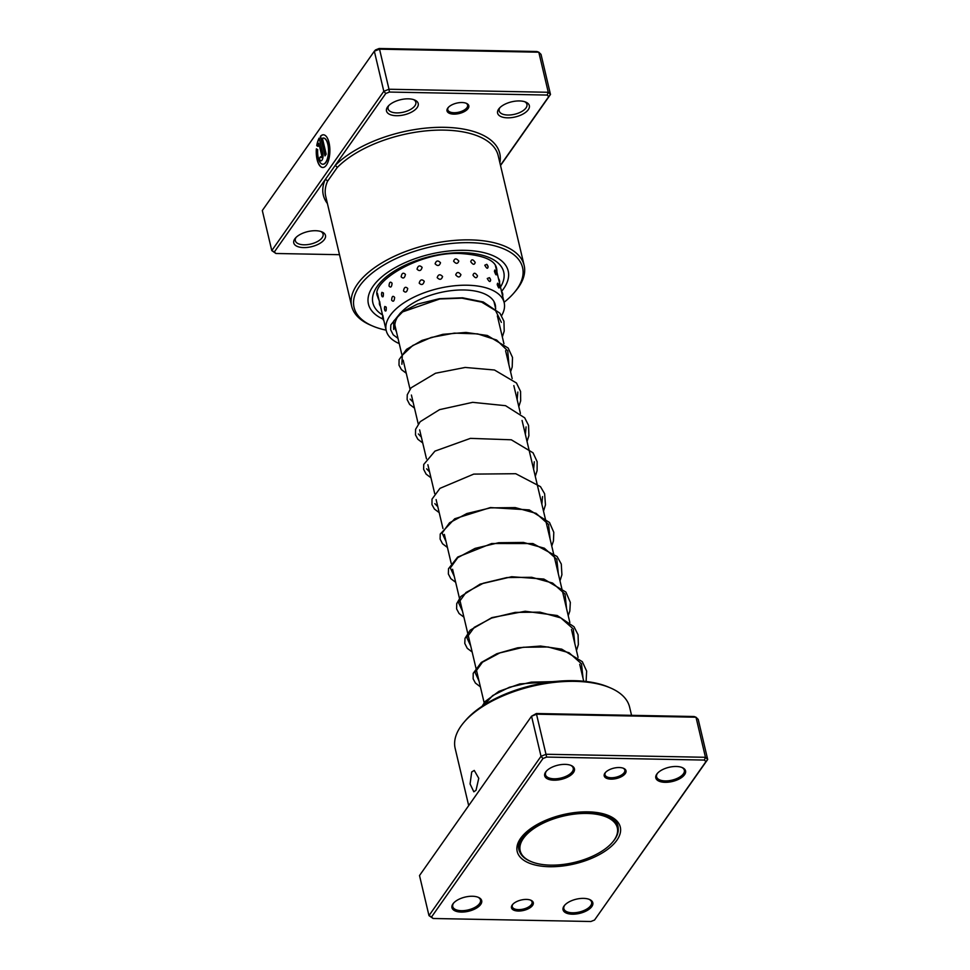 <?xml version="1.0" encoding="UTF-8"?>
<svg xmlns="http://www.w3.org/2000/svg" width="970" height="970" viewBox="0 0 970 970"><rect width="100%" height="100%" fill="white"/><g stroke="black" fill="none" stroke-linecap="round" stroke-linejoin="round"><path stroke-width="1.45" d="M541.369 864.367A49.906 23.813 166.7 0 0 612.506 842.227A49.906 23.813 166.7 0 0 596.126 814.206A49.906 23.813 166.7 0 0 532.639 829.411A49.906 23.813 166.7 0 0 530.942 861.505A49.906 23.813 166.7 0 0 541.369 864.367M612.785 841.899A50.719 24.201 166.7 0 0 613.064 841.572A50.719 24.201 166.7 0 0 617.951 826.925A50.719 24.201 166.7 0 0 596.404 813.102A50.719 24.201 166.7 0 0 542.861 822.087A50.719 24.201 166.7 0 0 519.217 850.253A50.719 24.201 166.7 0 0 530.154 861.178A50.719 24.201 166.7 0 0 530.554 861.348M611.039 779.14A11.204 5.347 -13.3 0 1 605.292 772.678A11.204 5.347 -13.3 0 1 619.199 767.537A11.204 5.347 -13.3 0 1 623.613 768.349A11.204 5.347 -13.3 0 1 623.965 774.969A11.204 5.347 -13.3 0 1 611.039 779.14M605.668 772.265A10.185 4.862 166.7 0 0 605.001 774.812A10.185 4.862 166.7 0 0 611.209 777.746A10.185 4.862 166.7 0 0 624.826 770.131A10.185 4.862 166.7 0 0 623.092 768.155M518.295 911.036A11.204 5.347 -13.3 0 1 512.56 904.573A11.204 5.347 -13.3 0 1 526.455 899.42A11.204 5.347 -13.3 0 1 530.869 900.233A11.204 5.347 -13.3 0 1 531.233 906.865A11.204 5.347 -13.3 0 1 518.295 911.036M512.936 904.149A10.185 4.862 166.7 0 0 512.257 906.695A10.185 4.862 166.7 0 0 518.465 909.63A10.185 4.862 166.7 0 0 532.081 902.015A10.185 4.862 166.7 0 0 530.347 900.039M476.04 790.259L473.833 791.811L470.074 783.954L471.711 771.962L474.245 770.422L478.756 778.279L476.04 790.259M665.117 782.317A15.277 7.287 -13.3 0 1 657.284 773.502A15.277 7.287 -13.3 0 1 676.248 766.482A15.277 7.287 -13.3 0 1 682.249 767.597A15.277 7.287 -13.3 0 1 682.747 776.63A15.277 7.287 -13.3 0 1 665.117 782.317M657.648 773.09A14.259 6.802 166.7 0 0 656.593 776.812A14.259 6.802 166.7 0 0 665.274 780.911A14.259 6.802 166.7 0 0 684.347 770.253A14.259 6.802 166.7 0 0 681.74 767.391M572.373 914.201A15.277 7.287 -13.3 0 1 564.54 905.386A15.277 7.287 -13.3 0 1 583.503 898.378A15.277 7.287 -13.3 0 1 589.517 899.481A15.277 7.287 -13.3 0 1 590.002 908.514A15.277 7.287 -13.3 0 1 572.373 914.201M564.904 904.974A14.259 6.802 166.7 0 0 563.849 908.696A14.259 6.802 166.7 0 0 572.542 912.794A14.259 6.802 166.7 0 0 591.615 902.136A14.259 6.802 166.7 0 0 588.996 899.275M461.259 912.079A15.277 7.287 -13.3 0 1 453.426 903.276A15.277 7.287 -13.3 0 1 472.39 896.256A15.277 7.287 -13.3 0 1 478.392 897.371A15.277 7.287 -13.3 0 1 478.889 906.392A15.277 7.287 -13.3 0 1 461.259 912.079M453.79 902.864A14.259 6.802 166.7 0 0 452.735 906.586A14.259 6.802 166.7 0 0 461.417 910.684A14.259 6.802 166.7 0 0 480.489 900.014A14.259 6.802 166.7 0 0 477.883 897.165M553.991 780.195A15.277 7.287 -13.3 0 1 546.159 771.38A15.277 7.287 -13.3 0 1 565.122 764.372A15.277 7.287 -13.3 0 1 571.136 765.476A15.277 7.287 -13.3 0 1 571.621 774.509A15.277 7.287 -13.3 0 1 553.991 780.195M546.534 770.968A14.259 6.802 166.7 0 0 545.479 774.69A14.259 6.802 166.7 0 0 554.161 778.801A14.259 6.802 166.7 0 0 573.234 768.131A14.259 6.802 166.7 0 0 570.627 765.281M463.793 722.504L465.176 720.88A87.591 41.795 -13.3 0 1 573.876 680.673A87.591 41.795 -13.3 0 1 608.348 687.027L610.3 687.863A89.628 42.765 166.7 0 0 575.04 681.364A89.628 42.765 166.7 0 0 463.793 722.504A89.628 42.765 166.7 0 0 455.16 748.404L468.692 805.609M631.555 715.327L629.615 707.166A89.628 42.765 166.7 0 0 610.3 687.863M549.457 866.719A52.962 25.268 -13.3 0 1 522.309 836.164A52.962 25.268 -13.3 0 1 588.038 811.854A52.962 25.268 -13.3 0 1 608.881 815.697A52.962 25.268 -13.3 0 1 610.579 847.004A52.962 25.268 -13.3 0 1 549.457 866.719M523.024 835.34A50.925 24.298 166.7 0 0 518.78 849.259A50.925 24.298 166.7 0 0 519.714 851.842M705.942 761.608L707.688 759.474L698.218 719.4L695.999 717.218L536.725 714.187L531.548 716.224L536.349 713.52L694.084 716.515L695.999 717.218L705.469 757.291L707.688 759.474L594.525 920.057L705.942 761.608L704.378 760.068L546.643 757.073L542.97 758.516L431.553 916.953L433.129 918.493L590.863 921.5L594.525 920.057M433.129 918.493L428.982 915.619L541.017 756.297L546.207 754.26L705.469 757.291L704.378 760.068M542.97 758.516L541.017 756.297L531.548 716.224L419.513 875.546L428.982 915.619L431.553 916.953M536.349 713.52L546.643 757.073M472.038 800.844L476.137 795.012M477.713 792.781L483.739 784.209M618.217 828.562A50.925 24.298 166.7 0 0 617.902 825.822A50.925 24.298 166.7 0 0 607.875 815.285M461.999 102.529A11.204 5.347 -13.3 0 1 466.4 103.341A11.204 5.347 -13.3 0 1 466.764 109.962A11.204 5.347 -13.3 0 1 453.839 114.133A11.204 5.347 -13.3 0 1 448.091 107.67A11.204 5.347 -13.3 0 1 461.999 102.529M448.467 107.258A10.185 4.862 166.7 0 0 447.8 109.804A10.185 4.862 166.7 0 0 453.996 112.726A10.185 4.862 166.7 0 0 467.625 105.112A10.185 4.862 166.7 0 0 465.879 103.135M323.41 138.055A13.083 5.444 91.1 0 1 323.507 138.055A13.083 5.444 91.1 0 1 328.563 147.682A13.083 5.444 91.1 0 1 325.908 162.342A13.083 5.444 91.1 0 1 323.01 164.233A13.083 5.444 91.1 0 1 322.913 164.233M317.687 149.635A13.083 5.444 -88.9 0 0 322.828 164.233A13.083 5.444 -88.9 0 0 325.714 162.329A13.083 5.444 -88.9 0 0 328.381 147.67A13.083 5.444 -88.9 0 0 323.325 138.055A13.083 5.444 -88.9 0 0 322.404 138.225L326.187 154.194L324.986 155.891L320.379 136.37A16.357 6.814 91.1 0 1 323.386 134.781A16.357 6.814 91.1 0 1 329.703 146.809A16.357 6.814 91.1 0 1 326.381 165.13A16.357 6.814 91.1 0 1 322.755 167.495A16.357 6.814 91.1 0 1 316.365 148.846L317.687 149.635M323.471 134.794A16.357 6.814 -88.9 0 0 320.561 136.382L320.379 136.37M322.804 153.393A4.911 2.037 91.1 0 1 322.016 160.123A4.911 2.037 91.1 0 1 320.924 160.838A4.911 2.037 91.1 0 1 319.227 158.474L320.427 156.776A1.637 0.679 -88.9 0 0 320.985 157.564A1.637 0.679 -88.9 0 0 321.349 157.334A1.637 0.679 -88.9 0 0 321.616 155.079L318.827 143.305A13.083 5.444 -88.9 0 0 318.063 146.458L316.741 145.67A16.357 6.814 91.1 0 1 319.191 138.067L322.804 153.393M318.827 143.305L321.797 155.091A1.637 0.679 91.1 0 1 321.531 157.334A1.637 0.679 91.1 0 1 321.167 157.564A1.637 0.679 91.1 0 1 321.082 157.552M500.471 165.239L548.741 96.6L547.177 95.06L389.431 92.053L385.769 93.496L335.002 165.7A2.037 1.431 -135.8 0 1 337.123 167.64L327.484 181.354A2.037 1.685 23.5 0 0 325.12 179.741L274.352 251.945L275.916 253.485L339.5 254.698M315.553 230.714A16.296 7.772 -13.3 0 1 321.967 231.903A16.296 7.772 -13.3 0 1 322.489 241.53A16.296 7.772 -13.3 0 1 303.683 247.592A16.296 7.772 -13.3 0 1 295.329 238.196A16.296 7.772 -13.3 0 1 315.553 230.714M296.105 237.359A14.259 6.802 166.7 0 0 295.329 240.693A14.259 6.802 166.7 0 0 304.01 244.804A14.259 6.802 166.7 0 0 323.083 234.134A14.259 6.802 166.7 0 0 320.888 231.503M408.297 98.831A16.296 7.772 -13.3 0 1 414.699 100.019A16.296 7.772 -13.3 0 1 415.233 109.646A16.296 7.772 -13.3 0 1 396.427 115.709A16.296 7.772 -13.3 0 1 388.073 106.312A16.296 7.772 -13.3 0 1 408.297 98.831M388.849 105.475A14.259 6.802 166.7 0 0 388.073 108.81A14.259 6.802 166.7 0 0 396.754 112.908A14.259 6.802 166.7 0 0 415.827 102.25A14.259 6.802 166.7 0 0 413.632 99.619M519.411 100.941A16.296 7.772 -13.3 0 1 525.825 102.129A16.296 7.772 -13.3 0 1 526.346 111.756A16.296 7.772 -13.3 0 1 507.54 117.831A16.296 7.772 -13.3 0 1 499.186 108.422A16.296 7.772 -13.3 0 1 519.411 100.941M499.962 107.585A14.259 6.802 166.7 0 0 499.186 110.919A14.259 6.802 166.7 0 0 507.868 115.03A14.259 6.802 166.7 0 0 526.94 104.36A14.259 6.802 166.7 0 0 524.746 101.729M504.085 302.288A86.573 41.31 166.7 0 0 514.233 292.613A86.573 41.31 166.7 0 0 469.844 242.67A86.573 41.31 166.7 0 0 369.946 274.898A86.573 41.31 166.7 0 0 372.722 326.065A86.573 41.31 166.7 0 0 386.121 330.164M372.722 326.065L370.77 325.229A88.609 42.28 -13.3 0 1 351.661 306.156A88.609 42.28 -13.3 0 1 470.183 239.881A88.609 42.28 -13.3 0 1 524.139 265.392A88.609 42.28 -13.3 0 1 515.603 291L514.233 292.613M501.538 291.436A71.804 34.265 166.7 0 0 508.195 270.994A71.804 34.265 166.7 0 0 464.472 250.321A71.804 34.265 166.7 0 0 368.43 304.034A71.804 34.265 166.7 0 0 382.932 319.057A71.804 34.265 166.7 0 1 368.43 304.034A71.804 34.265 166.7 0 1 464.472 250.321A71.804 34.265 166.7 0 1 508.195 270.994A71.804 34.265 166.7 0 1 501.538 291.436M385.769 93.496L383.817 91.289L374.335 51.216L262.312 210.526L271.782 250.599L383.817 91.289L388.994 89.24L379.525 49.167L374.335 51.216L375.475 49.943L379.137 48.5L536.871 51.507L538.799 52.198L379.525 49.167L379.137 48.5M548.741 96.6L550.487 94.454L541.017 54.381L538.799 52.198L548.268 92.271L550.487 94.454L500.532 165.506M389.431 92.053L388.994 89.24L548.268 92.271L547.177 95.06M275.916 253.485L271.782 250.599L274.352 251.945M499.877 162.754A90.647 43.25 -13.3 0 0 444.563 127.325A90.647 43.25 -13.3 0 0 335.002 165.7L325.12 179.741A90.647 43.25 -13.3 0 0 327.411 203.53M320.476 156.97L319.227 158.474M319.421 158.474A4.911 2.037 -88.9 0 0 321.021 160.838M319.239 138.31A16.357 6.814 -88.9 0 0 316.923 145.67L316.741 145.67M316.923 145.67L318.075 146.361M316.547 148.956A16.357 6.814 -88.9 0 0 322.852 167.495M320.561 136.382L325.132 155.697M499.259 287.884A5.299 5.299 0 0 0 497.574 283.204L497.198 284.525C498.592 288.163 499.235 288.89 499.113 286.696M496.397 274.813A5.299 5.299 0 0 0 494.736 270.06L494.421 271.382C495.791 275.043 496.397 275.771 496.24 273.588M487.267 278.499C489.147 281.918 490.274 282.403 490.65 279.99L489.413 277.662L487.267 278.499M484.794 265.222C486.649 268.642 487.752 269.151 488.104 266.75L486.77 264.301L484.794 265.222M488.092 266.75A5.299 5.299 0 0 1 488.104 266.786L488.104 266.75A5.299 5.299 0 0 0 486.77 264.301M472.984 275.177C475.215 278.305 476.731 278.535 477.495 275.844C475.324 272.643 473.821 272.424 472.984 275.177M470.741 261.718C472.96 264.871 474.451 265.101 475.203 262.433C473.045 259.22 471.565 258.978 470.741 261.718M455.718 274.874C458.179 277.711 459.913 277.638 460.932 274.643C458.519 271.745 456.785 271.818 455.718 274.874M453.608 261.233C456.058 264.082 457.779 264.022 458.798 261.051C456.397 258.141 454.663 258.19 453.608 261.233M437.191 277.626C439.689 280.172 441.483 279.796 442.587 276.523C440.089 273.916 438.294 274.28 437.191 277.626M435.106 263.804C437.603 266.362 439.41 266.01 440.513 262.749C438.016 260.13 436.209 260.469 435.106 263.804M419.198 283.155C421.562 285.447 423.247 284.828 424.254 281.288C421.853 278.948 420.168 279.566 419.198 283.155M417.027 269.175C419.404 271.479 421.101 270.873 422.12 267.356C419.707 264.992 418.009 265.598 417.027 269.175M403.508 290.927C405.569 293.037 406.976 292.212 407.727 288.478C405.581 286.332 404.175 287.144 403.508 290.927M401.156 276.826C403.241 278.948 404.66 278.135 405.436 274.413C403.265 272.255 401.835 273.055 401.156 276.826M391.65 300.166C393.274 302.179 394.269 301.246 394.62 297.39C392.874 295.365 391.88 296.299 391.65 300.166M389.031 286.004C390.68 288.017 391.698 287.096 392.074 283.24C390.304 281.215 389.285 282.137 389.031 286.004M384.787 309.988L385.078 310.837A5.299 5.299 0 0 1 384.835 306.459L386.218 307.138C386.375 311.043 385.89 311.988 384.787 309.988M381.84 295.826L382.107 296.614A5.299 5.299 0 0 1 381.901 292.346L383.368 292.964C383.489 296.868 382.98 297.814 381.84 295.826M383.599 319.421L382.871 315.517A5.299 5.299 0 0 0 383.95 320.743M380.288 305.308L379.634 301.391A5.299 5.299 0 0 0 380.664 306.605M396.427 331.679A51.434 24.541 -13.3 0 1 395.142 328.454A51.434 24.541 -13.3 0 1 452.384 290.515A51.434 24.541 -13.3 0 1 495.258 304.786A51.434 24.541 -13.3 0 1 495.549 308.254M399.24 343.586A60.601 28.918 -13.3 0 1 386.218 330.552A60.601 28.918 -13.3 0 1 453.657 285.859A60.601 28.918 -13.3 0 1 504.17 302.676A60.601 28.918 -13.3 0 1 501.599 315.65M524.139 265.392L498.192 155.624A88.609 42.28 166.7 0 0 444.236 130.113A88.609 42.28 166.7 0 0 337.123 167.64M327.484 181.354A88.609 42.28 166.7 0 0 325.726 196.401L351.661 306.156M382.532 314.971A67.221 32.083 -13.3 0 1 387.794 275.625A67.221 32.083 -13.3 0 1 462.799 252.697A67.221 32.083 -13.3 0 1 500.484 287.084M496.919 272A61.11 29.161 166.7 0 0 496.555 268.229C494.967 260.106 483.266 255.231 461.453 253.582C420.034 250.696 369.618 282.743 377.609 296.347A61.11 29.161 166.7 0 0 378.967 299.888M554.137 681.607L531.196 682.153L509.42 687.257L492.687 695.551L483.994 705.044M583.043 678.382L581.515 663.807L569.038 652.725L548.183 646.99L523.351 647.257L499.792 652.919L482.49 662.17L475.058 672.452L478.986 680.952M574.81 643.534L573.282 628.96L560.805 617.89L539.95 612.143L515.118 612.409L491.56 618.072L474.257 627.335L466.825 637.605L470.753 646.105M566.577 608.699L565.049 594.113L552.573 583.043L531.718 577.295L506.886 577.562L483.327 583.225L466.012 592.488L458.592 602.758L462.52 611.27M558.332 573.852L556.804 559.278L544.328 548.195L523.485 542.448L498.641 542.727L475.082 548.389L457.779 557.641L450.347 567.923L454.275 576.422M550.099 539.005L548.571 524.43L536.095 513.348L515.24 507.601L490.408 507.88L466.849 513.542L449.546 522.794L442.114 533.076L446.042 541.575M541.866 504.157L542.533 496.591M434.851 503.66L437.809 506.728M533.621 469.31L534.3 461.756M426.606 468.813L429.564 471.881M525.388 434.475L526.067 426.897M418.373 433.966L421.332 437.046M517.155 399.628L517.822 392.062M410.128 399.119L413.099 402.198M508.911 364.781L507.734 350.885L496.616 340.033L477.616 333.874L454.348 333.122L431.238 337.451L412.723 345.514L402.295 355.25L401.895 364.271M501.357 322.367L495.537 310.546L481.653 302.131L461.987 298.178L439.822 298.966L402.586 311.904L393.711 321.046L393.662 329.436M612.506 842.227L613.064 841.572M617.199 823.76L617.951 826.925M493.96 301.549L495.706 308.896M497.355 315.905L503.939 343.732M505.6 350.752L512.172 378.579M513.833 385.599L520.417 413.426M522.066 420.446L569.839 622.497M571.488 629.506L578.071 657.345M579.733 664.353L583.722 681.231M394.838 324.974L401.774 354.317M403.168 360.197L410.019 389.164M411.401 395.045L418.252 424.011M419.646 429.892L426.485 458.858M427.879 464.739L434.73 493.706M436.112 499.586L442.963 528.541M444.357 534.421L451.195 563.388M452.59 569.269L484.6 704.656M518.477 847.101L519.217 850.253M530.942 861.505L530.154 861.178M502.63 296.153A5.299 5.299 0 0 0 501.514 291.412M499.501 282.913A5.299 5.299 0 0 0 498.459 278.487M495.355 265.356L504.17 302.676M377.391 293.243L379.464 301.997M380.519 306.435L382.75 315.917M383.877 320.658L386.218 330.552M490.614 279.857A5.299 5.299 0 0 0 489.413 277.662M496.288 267.526A5.299 5.299 0 0 0 495.415 265.61M556.319 681.376L519.859 683.911L498.932 691.355L485.145 701.504L482.102 706.269M586.11 681.486L586.644 671.094L582.339 661.71L561.715 649.148L540.557 646.044L517.689 647.802L496.81 653.731L481.229 662.51L473.202 673.338L473.154 678.83L475.409 683.05L480.38 686.833M576.471 650.555L578.35 644.601L578.071 634.768L574.022 626.778L557.229 615.526L525.182 611.245L491.851 617.623L470.147 630.209L465.006 638.369L464.788 643.437L467.261 648.324L472.147 651.986M568.226 615.707L569.839 611.027L570.324 602.37L565.898 592.064L543.83 579.054L511.687 576.726L480.138 584.122L460.871 596.465L456.737 603.607L456.615 608.881L459.089 613.537L463.902 617.138M559.993 580.86L561.909 574.749L561.29 564.031L557.095 556.513L532.918 543.552L491.717 543.503L457.695 557.059L448.516 568.699L448.358 573.985L450.808 578.654L455.67 582.303M551.76 546.025L553.458 540.92L553.797 532.336L549.505 522.49L529.256 509.905L490.383 507.565L454.76 518.744L440.222 534.07L440.113 539.09L442.526 543.758L447.437 547.456M543.515 511.178L545.467 504.849L544.606 493.718L540.472 486.649L515.737 473.712L473.724 474.112L439.968 488.346L432.014 499.138L431.965 504.618L434.427 509.056L439.192 512.609M535.282 476.331L537.101 470.68L537.162 461.72L533.039 452.808L511.311 439.798L470.438 438.367L434.948 451.123L423.732 464.472L423.611 469.262L426.121 474.136L430.959 477.761M527.049 441.483L528.892 435.688L528.553 425.369L524.697 417.827L505.564 405.69L472.645 402.344L439.568 409.643L420.192 421.695L415.572 429.334L415.475 434.839L417.864 439.277L422.726 442.926M518.804 406.648L520.66 400.877L520.563 391.468L516.489 383.017L494.482 370.007L465.163 367.448L435.518 373.244L411.086 387.818L407.254 394.79L407.133 399.579L409.655 404.454L414.481 408.079M510.572 371.801L512.208 366.987L512.5 357.421L508.159 348.048L487.34 335.474L465.964 332.431L442.902 334.323L421.974 340.421L406.539 349.358L399.094 359.664L398.997 365.169L401.41 369.606L406.248 373.232M502.339 336.954L504.206 331.073L503.951 321.228L499.938 313.237L483.266 301.985L462.544 297.802L439.337 298.712L417.488 304.107L400.646 312.704L390.837 324.889L390.631 329.715L393.214 334.82L398.015 338.384"/></g></svg>
